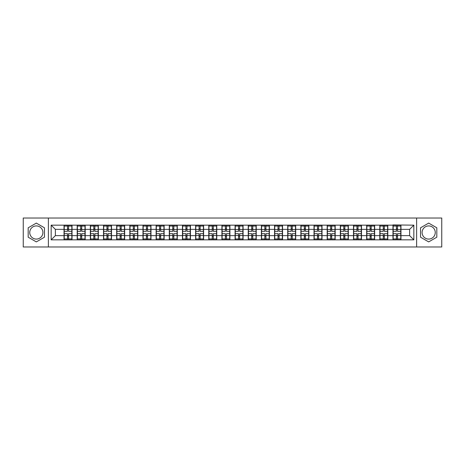 <?xml version="1.0" encoding="UTF-8"?>
<svg xmlns="http://www.w3.org/2000/svg" width="465" height="465" viewBox="0 0 465 465"><rect width="100%" height="100%" fill="white"/><g stroke="black" fill="none" stroke-linecap="round" stroke-linejoin="round"><path stroke-width="0.7" d="M428.678 225.92A6.58 6.58 0 0 0 422.098 232.5A6.58 6.58 0 0 0 428.678 239.08A6.58 6.58 0 0 0 435.257 232.5A6.58 6.58 0 0 0 428.678 225.92M36.322 239.08A6.58 6.58 0 0 1 29.743 232.5A6.58 6.58 0 0 1 36.322 225.92A6.58 6.58 0 0 1 42.902 232.5A6.58 6.58 0 0 1 36.322 239.08M416.617 246.967L441.75 246.967L441.75 218.033L416.617 218.033L416.617 246.967L48.383 246.967L48.383 218.033L23.25 218.033L23.25 246.967L48.383 246.967M416.617 218.033L48.383 218.033M409.619 235.621L409.619 229.379L400.97 229.379L400.97 235.621L409.619 235.621L413.833 239.835L413.833 225.165L392.96 224.909L392.96 229.379L387.816 229.379L387.816 235.621L392.96 235.621L392.96 229.379M413.833 239.835L51.167 239.835L51.167 225.165L64.031 225.165L64.031 229.379L55.382 229.379L55.382 235.621L64.031 235.621L64.031 229.379M392.96 225.165L64.031 225.165M392.96 235.621L392.96 239.835M387.816 235.621L387.816 239.835M387.816 225.165L387.816 229.379M374.656 235.621L379.8 235.621L379.8 229.379L374.656 229.379L374.656 239.835M379.8 235.621L379.8 239.835M379.8 225.165L379.8 229.379M374.656 225.165L374.656 229.379M361.497 235.621L366.647 235.621L366.647 229.379L361.497 229.379L361.497 239.835M366.647 235.621L366.647 239.835M366.647 225.165L366.647 229.379M361.497 225.165L361.497 229.379M348.343 235.621L353.487 235.621L353.487 229.379L348.343 229.379L348.343 239.835M353.487 235.621L353.487 239.835M353.487 225.165L353.487 229.379M348.343 225.165L348.343 229.379M335.184 235.621L340.328 235.621L340.328 229.379L335.184 229.379L335.184 239.835M340.328 235.621L340.328 239.835M340.328 225.165L340.328 229.379M335.184 225.165L335.184 229.379M322.03 235.621L327.174 235.621L327.174 229.379L322.03 229.379L322.03 239.835M327.174 235.621L327.174 239.835M327.174 225.165L327.174 229.379M322.03 225.165L322.03 229.379M308.87 235.621L314.015 235.621L314.015 229.379L308.87 229.379L308.87 239.835M314.015 235.621L314.015 239.835M314.015 225.165L314.015 229.379M308.87 225.165L308.87 229.379M295.711 235.621L300.861 235.621L300.861 229.379L295.711 229.379L295.711 239.835M300.861 235.621L300.861 239.835M300.861 225.165L300.861 229.379M295.711 225.165L295.711 229.379M282.557 235.621L287.701 235.621L287.701 229.379L282.557 229.379L282.557 239.835M287.701 235.621L287.701 239.835M287.701 225.165L287.701 229.379M282.557 225.165L282.557 229.379M269.398 235.621L274.542 235.621L274.542 229.379L269.398 229.379L269.398 239.835M274.542 235.621L274.542 239.835M274.542 225.165L274.542 229.379M269.398 225.165L269.398 229.379M256.244 235.621L261.388 235.621L261.388 229.379L256.244 229.379L256.244 239.835M261.388 235.621L261.388 239.835M261.388 225.165L261.388 229.379M256.244 225.165L256.244 229.379M243.085 235.621L248.229 235.621L248.229 229.379L243.085 229.379L243.085 239.835M248.229 235.621L248.229 239.835M248.229 225.165L248.229 229.379M243.085 225.165L243.085 229.379M229.925 235.621L235.075 235.621L235.075 229.379L229.925 229.379L229.925 239.835M235.075 235.621L235.075 239.835M235.075 225.165L235.075 229.379M229.925 225.165L229.925 229.379M216.771 235.621L221.915 235.621L221.915 229.379L216.771 229.379L216.771 239.835M221.915 235.621L221.915 239.835M221.915 225.165L221.915 229.379M216.771 225.165L216.771 229.379M203.612 235.621L208.756 235.621L208.756 229.379L203.612 229.379L203.612 239.835M208.756 235.621L208.756 239.835M208.756 225.165L208.756 229.379M203.612 225.165L203.612 229.379M190.458 235.621L195.602 235.621L195.602 229.379L190.458 229.379L190.458 239.835M195.602 235.621L195.602 239.835M195.602 225.165L195.602 229.379M190.458 225.165L190.458 229.379M177.299 235.621L182.443 235.621L182.443 229.379L177.299 229.379L177.299 239.835M182.443 235.621L182.443 239.835M182.443 225.165L182.443 229.379M177.299 225.165L177.299 229.379M164.139 235.621L169.289 235.621L169.289 229.379L164.139 229.379L164.139 239.835M169.289 235.621L169.289 239.835M169.289 225.165L169.289 229.379M164.139 225.165L164.139 229.379M150.986 235.621L156.13 235.621L156.13 229.379L150.986 229.379L150.986 239.835M156.13 235.621L156.13 239.835M156.13 225.165L156.13 229.379M150.986 225.165L150.986 229.379M137.826 235.621L142.97 235.621L142.97 229.379L137.826 229.379L137.826 239.835M142.97 235.621L142.97 239.835M142.97 225.165L142.97 229.379M137.826 225.165L137.826 229.379M124.672 235.621L129.816 235.621L129.816 229.379L124.672 229.379L124.672 239.835M129.816 235.621L129.816 239.835M129.816 225.165L129.816 229.379M124.672 225.165L124.672 229.379M111.513 235.621L116.657 235.621L116.657 229.379L111.513 229.379L111.513 239.835M116.657 235.621L116.657 239.835M116.657 225.165L116.657 229.379M111.513 225.165L111.513 229.379M98.353 235.621L103.503 235.621L103.503 229.379L98.353 229.379L98.353 239.835M103.503 235.621L103.503 239.835M103.503 225.165L103.503 229.379M98.353 225.165L98.353 229.379M85.2 235.621L90.344 235.621L90.344 229.379L85.2 229.379L85.2 239.835M90.344 235.621L90.344 239.835M90.344 225.165L90.344 229.379M85.2 225.165L85.2 229.379M72.04 235.621L77.184 235.621L77.184 229.379L72.04 229.379L72.04 239.835M77.184 235.621L77.184 239.835M77.184 225.165L77.184 229.379M72.04 225.165L72.04 229.379M64.031 235.621L64.031 239.835M55.382 235.621L51.167 239.835M51.167 225.165L55.382 229.379M400.97 235.621L400.97 239.835M400.97 225.165L400.97 229.379M413.833 225.165L409.619 229.379M36.322 223.101L28.185 227.804L28.185 237.197L36.322 241.899L44.46 237.197L44.46 227.804L36.322 223.101M420.54 237.197L428.678 241.899L436.815 237.197L436.815 227.804L428.678 223.101L420.54 227.804L420.54 237.197M64.24 229.512L67.489 229.512L67.489 225.118L64.24 225.118L64.24 233.639L67.489 233.639L67.489 235.488L68.582 235.482L68.582 233.639L71.831 233.639L71.831 225.118L68.582 225.118L68.582 226.048L71.831 226.048M67.489 228.292L68.582 228.292M68.582 226.176L67.489 226.176M64.24 231.361L67.489 231.361L67.489 229.512L68.582 229.518L68.582 231.361L71.831 231.361M64.24 226.048L67.489 226.048M67.489 238.824L68.582 238.824M67.489 236.708L68.582 236.708M64.24 239.882L67.489 239.882L67.489 238.952L64.24 238.952L64.24 239.882M64.24 233.639L64.24 235.488L67.489 235.488L67.489 238.952M64.24 235.488L64.24 238.952M71.831 233.639L71.831 239.882L68.582 239.882L68.582 238.952L71.831 238.952M71.831 235.488L68.582 235.488L68.582 238.952M71.831 229.512L68.582 229.512L68.582 226.048M77.399 229.512L80.643 229.512L80.643 225.118L77.399 225.118L77.399 233.639L80.643 233.639L80.643 235.488L81.741 235.482L81.741 233.639L84.99 233.639L84.99 225.118L81.741 225.118L81.741 226.048L84.99 226.048M80.643 228.292L81.741 228.292M81.741 226.176L80.643 226.176M77.399 231.361L80.643 231.361L80.643 229.512L81.741 229.518L81.741 231.361L84.99 231.361M77.399 226.048L80.643 226.048M80.643 238.824L81.741 238.824M80.643 236.708L81.741 236.708M77.399 239.882L80.643 239.882L80.643 238.952L77.399 238.952L77.399 239.882M77.399 233.639L77.399 235.488L80.643 235.488L80.643 238.952M77.399 235.488L77.399 238.952M84.99 233.639L84.99 239.882L81.741 239.882L81.741 238.952L84.99 238.952M84.99 235.488L81.741 235.488L81.741 238.952M84.99 229.512L81.741 229.512L81.741 226.048M90.553 229.512L93.802 229.512L93.802 225.118L90.553 225.118L90.553 233.639L93.802 233.639L93.802 235.488L94.895 235.482L94.895 233.639L98.144 233.639L98.144 225.118L94.895 225.118L94.895 226.048L98.144 226.048M93.802 228.292L94.895 228.292M94.895 226.176L93.802 226.176M90.553 231.361L93.802 231.361L93.802 229.512L94.895 229.518L94.895 231.361L98.144 231.361M90.553 226.048L93.802 226.048M93.802 238.824L94.895 238.824M93.802 236.708L94.895 236.708M90.553 239.882L93.802 239.882L93.802 238.952L90.553 238.952L90.553 239.882M90.553 233.639L90.553 235.488L93.802 235.488L93.802 238.952M90.553 235.488L90.553 238.952M98.144 233.639L98.144 239.882L94.895 239.882L94.895 238.952L98.144 238.952M98.144 235.488L94.895 235.488L94.895 238.952M98.144 229.512L94.895 229.512L94.895 226.048M103.712 229.512L106.956 229.512L106.956 225.118L103.712 225.118L103.712 233.639L106.956 233.639L106.956 235.488L108.054 235.482L108.054 233.639L111.304 233.639L111.304 225.118L108.054 225.118L108.054 226.048L111.304 226.048M106.956 228.292L108.054 228.292M108.054 226.176L106.956 226.176M103.712 231.361L106.956 231.361L106.956 229.512L108.054 229.518L108.054 231.361L111.304 231.361M103.712 226.048L106.956 226.048M106.956 238.824L108.054 238.824M106.956 236.708L108.054 236.708M103.712 239.882L106.956 239.882L106.956 238.952L103.712 238.952L103.712 239.882M103.712 233.639L103.712 235.488L106.956 235.488L106.956 238.952M103.712 235.488L103.712 238.952M111.304 233.639L111.304 239.882L108.054 239.882L108.054 238.952L111.304 238.952M111.304 235.488L108.054 235.488L108.054 238.952M111.304 229.512L108.054 229.512L108.054 226.048M116.866 229.512L120.115 229.512L120.115 225.118L116.866 225.118L116.866 233.639L120.115 233.639L120.115 235.488L121.214 235.482L121.214 233.639L124.457 233.639L124.457 225.118L121.214 225.118L121.214 226.048L124.457 226.048M120.115 228.292L121.214 228.292M121.214 226.176L120.115 226.176M116.866 231.361L120.115 231.361L120.115 229.512L121.214 229.518L121.214 231.361L124.457 231.361M116.866 226.048L120.115 226.048M120.115 238.824L121.214 238.824M120.115 236.708L121.214 236.708M116.866 239.882L120.115 239.882L120.115 238.952L116.866 238.952L116.866 239.882M116.866 233.639L116.866 235.488L120.115 235.488L120.115 238.952M116.866 235.488L116.866 238.952M124.457 233.639L124.457 239.882L121.214 239.882L121.214 238.952L124.457 238.952M124.457 235.488L121.214 235.488L121.214 238.952M124.457 229.512L121.214 229.512L121.214 226.048M130.026 229.512L133.275 229.512L133.275 225.118L130.026 225.118L130.026 233.639L133.275 233.639L133.275 235.488L134.368 235.482L134.368 233.639L137.617 233.639L137.617 225.118L134.368 225.118L134.368 226.048L137.617 226.048M133.275 228.292L134.368 228.292M134.368 226.176L133.275 226.176M130.026 231.361L133.275 231.361L133.275 229.512L134.368 229.518L134.368 231.361L137.617 231.361M130.026 226.048L133.275 226.048M133.275 238.824L134.368 238.824M133.275 236.708L134.368 236.708M130.026 239.882L133.275 239.882L133.275 238.952L130.026 238.952L130.026 239.882M130.026 233.639L130.026 235.488L133.275 235.488L133.275 238.952M130.026 235.488L130.026 238.952M137.617 233.639L137.617 239.882L134.368 239.882L134.368 238.952L137.617 238.952M137.617 235.488L134.368 235.488L134.368 238.952M137.617 229.512L134.368 229.512L134.368 226.048M143.185 229.512L146.429 229.512L146.429 225.118L143.185 225.118L143.185 233.639L146.429 233.639L146.429 235.488L147.527 235.482L147.527 233.639L150.776 233.639L150.776 225.118L147.527 225.118L147.527 226.048L150.776 226.048M146.429 228.292L147.527 228.292M147.527 226.176L146.429 226.176M143.185 231.361L146.429 231.361L146.429 229.512L147.527 229.518L147.527 231.361L150.776 231.361M143.185 226.048L146.429 226.048M146.429 238.824L147.527 238.824M146.429 236.708L147.527 236.708M143.185 239.882L146.429 239.882L146.429 238.952L143.185 238.952L143.185 239.882M143.185 233.639L143.185 235.488L146.429 235.488L146.429 238.952M143.185 235.488L143.185 238.952M150.776 233.639L150.776 239.882L147.527 239.882L147.527 238.952L150.776 238.952M150.776 235.488L147.527 235.488L147.527 238.952M150.776 229.512L147.527 229.512L147.527 226.048M156.339 229.512L159.588 229.512L159.588 225.118L156.339 225.118L156.339 233.639L159.588 233.639L159.588 235.488L160.681 235.482L160.681 233.639L163.93 233.639L163.93 225.118L160.681 225.118L160.681 226.048L163.93 226.048M159.588 228.292L160.681 228.292M160.681 226.176L159.588 226.176M156.339 231.361L159.588 231.361L159.588 229.512L160.681 229.518L160.681 231.361L163.93 231.361M156.339 226.048L159.588 226.048M159.588 238.824L160.681 238.824M159.588 236.708L160.681 236.708M156.339 239.882L159.588 239.882L159.588 238.952L156.339 238.952L156.339 239.882M156.339 233.639L156.339 235.488L159.588 235.488L159.588 238.952M156.339 235.488L156.339 238.952M163.93 233.639L163.93 239.882L160.681 239.882L160.681 238.952L163.93 238.952M163.93 235.488L160.681 235.488L160.681 238.952M163.93 229.512L160.681 229.512L160.681 226.048M169.498 229.512L172.742 229.512L172.742 225.118L169.498 225.118L169.498 233.639L172.742 233.639L172.742 235.488L173.84 235.482L173.84 233.639L177.089 233.639L177.089 225.118L173.84 225.118L173.84 226.048L177.089 226.048M172.742 228.292L173.84 228.292M173.84 226.176L172.742 226.176M169.498 231.361L172.742 231.361L172.742 229.512L173.84 229.518L173.84 231.361L177.089 231.361M169.498 226.048L172.742 226.048M172.742 238.824L173.84 238.824M172.742 236.708L173.84 236.708M169.498 239.882L172.742 239.882L172.742 238.952L169.498 238.952L169.498 239.882M169.498 233.639L169.498 235.488L172.742 235.488L172.742 238.952M169.498 235.488L169.498 238.952M177.089 233.639L177.089 239.882L173.84 239.882L173.84 238.952L177.089 238.952M177.089 235.488L173.84 235.488L173.84 238.952M177.089 229.512L173.84 229.512L173.84 226.048M182.652 229.512L185.901 229.512L185.901 225.118L182.652 225.118L182.652 233.639L185.901 233.639L185.901 235.488L187 235.482L187 233.639L190.243 233.639L190.243 225.118L187 225.118L187 226.048L190.243 226.048M185.901 228.292L187 228.292M187 226.176L185.901 226.176M182.652 231.361L185.901 231.361L185.901 229.512L187 229.518L187 231.361L190.243 231.361M182.652 226.048L185.901 226.048M185.901 238.824L187 238.824M185.901 236.708L187 236.708M182.652 239.882L185.901 239.882L185.901 238.952L182.652 238.952L182.652 239.882M182.652 233.639L182.652 235.488L185.901 235.488L185.901 238.952M182.652 235.488L182.652 238.952M190.243 233.639L190.243 239.882L187 239.882L187 238.952L190.243 238.952M190.243 235.488L187 235.488L187 238.952M190.243 229.512L187 229.512L187 226.048M195.812 229.512L199.061 229.512L199.061 225.118L195.812 225.118L195.812 233.639L199.061 233.639L199.061 235.488L200.153 235.482L200.153 233.639L203.403 233.639L203.403 225.118L200.153 225.118L200.153 226.048L203.403 226.048M199.061 228.292L200.153 228.292M200.153 226.176L199.061 226.176M195.812 231.361L199.061 231.361L199.061 229.512L200.153 229.518L200.153 231.361L203.403 231.361M195.812 226.048L199.061 226.048M199.061 238.824L200.153 238.824M199.061 236.708L200.153 236.708M195.812 239.882L199.061 239.882L199.061 238.952L195.812 238.952L195.812 239.882M195.812 233.639L195.812 235.488L199.061 235.488L199.061 238.952M195.812 235.488L195.812 238.952M203.403 233.639L203.403 239.882L200.153 239.882L200.153 238.952L203.403 238.952M203.403 235.488L200.153 235.488L200.153 238.952M203.403 229.512L200.153 229.512L200.153 226.048M208.971 229.512L212.214 229.512L212.214 225.118L208.971 225.118L208.971 233.639L212.214 233.639L212.214 235.488L213.313 235.482L213.313 233.639L216.562 233.639L216.562 225.118L213.313 225.118L213.313 226.048L216.562 226.048M212.214 228.292L213.313 228.292M213.313 226.176L212.214 226.176M208.971 231.361L212.214 231.361L212.214 229.512L213.313 229.518L213.313 231.361L216.562 231.361M208.971 226.048L212.214 226.048M212.214 238.824L213.313 238.824M212.214 236.708L213.313 236.708M208.971 239.882L212.214 239.882L212.214 238.952L208.971 238.952L208.971 239.882M208.971 233.639L208.971 235.488L212.214 235.488L212.214 238.952M208.971 235.488L208.971 238.952M216.562 233.639L216.562 239.882L213.313 239.882L213.313 238.952L216.562 238.952M216.562 235.488L213.313 235.488L213.313 238.952M216.562 229.512L213.313 229.512L213.313 226.048M222.125 229.512L225.374 229.512L225.374 225.118L222.125 225.118L222.125 233.639L225.374 233.639L225.374 235.488L226.472 235.482L226.472 233.639L229.716 233.639L229.716 225.118L226.472 225.118L226.472 226.048L229.716 226.048M225.374 228.292L226.472 228.292M226.472 226.176L225.374 226.176M222.125 231.361L225.374 231.361L225.374 229.512L226.472 229.518L226.472 231.361L229.716 231.361M222.125 226.048L225.374 226.048M225.374 238.824L226.472 238.824M225.374 236.708L226.472 236.708M222.125 239.882L225.374 239.882L225.374 238.952L222.125 238.952L222.125 239.882M222.125 233.639L222.125 235.488L225.374 235.488L225.374 238.952M222.125 235.488L222.125 238.952M229.716 233.639L229.716 239.882L226.472 239.882L226.472 238.952L229.716 238.952M229.716 235.488L226.472 235.488L226.472 238.952M229.716 229.512L226.472 229.512L226.472 226.048M235.284 229.512L238.528 229.512L238.528 225.118L235.284 225.118L235.284 233.639L238.528 233.639L238.528 235.488L239.626 235.482L239.626 233.639L242.875 233.639L242.875 225.118L239.626 225.118L239.626 226.048L242.875 226.048M238.528 228.292L239.626 228.292M239.626 226.176L238.528 226.176M235.284 231.361L238.528 231.361L238.528 229.512L239.626 229.518L239.626 231.361L242.875 231.361M235.284 226.048L238.528 226.048M238.528 238.824L239.626 238.824M238.528 236.708L239.626 236.708M235.284 239.882L238.528 239.882L238.528 238.952L235.284 238.952L235.284 239.882M235.284 233.639L235.284 235.488L238.528 235.488L238.528 238.952M235.284 235.488L235.284 238.952M242.875 233.639L242.875 239.882L239.626 239.882L239.626 238.952L242.875 238.952M242.875 235.488L239.626 235.488L239.626 238.952M242.875 229.512L239.626 229.512L239.626 226.048M248.438 229.512L251.687 229.512L251.687 225.118L248.438 225.118L248.438 233.639L251.687 233.639L251.687 235.488L252.786 235.482L252.786 233.639L256.029 233.639L256.029 225.118L252.786 225.118L252.786 226.048L256.029 226.048M251.687 228.292L252.786 228.292M252.786 226.176L251.687 226.176M248.438 231.361L251.687 231.361L251.687 229.512L252.786 229.518L252.786 231.361L256.029 231.361M248.438 226.048L251.687 226.048M251.687 238.824L252.786 238.824M251.687 236.708L252.786 236.708M248.438 239.882L251.687 239.882L251.687 238.952L248.438 238.952L248.438 239.882M248.438 233.639L248.438 235.488L251.687 235.488L251.687 238.952M248.438 235.488L248.438 238.952M256.029 233.639L256.029 239.882L252.786 239.882L252.786 238.952L256.029 238.952M256.029 235.488L252.786 235.488L252.786 238.952M256.029 229.512L252.786 229.512L252.786 226.048M261.597 229.512L264.847 229.512L264.847 225.118L261.597 225.118L261.597 233.639L264.847 233.639L264.847 235.488L265.939 235.482L265.939 233.639L269.189 233.639L269.189 225.118L265.939 225.118L265.939 226.048L269.189 226.048M264.847 228.292L265.939 228.292M265.939 226.176L264.847 226.176M261.597 231.361L264.847 231.361L264.847 229.512L265.939 229.518L265.939 231.361L269.189 231.361M261.597 226.048L264.847 226.048M264.847 238.824L265.939 238.824M264.847 236.708L265.939 236.708M261.597 239.882L264.847 239.882L264.847 238.952L261.597 238.952L261.597 239.882M261.597 233.639L261.597 235.488L264.847 235.488L264.847 238.952M261.597 235.488L261.597 238.952M269.189 233.639L269.189 239.882L265.939 239.882L265.939 238.952L269.189 238.952M269.189 235.488L265.939 235.488L265.939 238.952M269.189 229.512L265.939 229.512L265.939 226.048M274.757 229.512L278 229.512L278 225.118L274.757 225.118L274.757 233.639L278 233.639L278 235.488L279.099 235.482L279.099 233.639L282.348 233.639L282.348 225.118L279.099 225.118L279.099 226.048L282.348 226.048M278 228.292L279.099 228.292M279.099 226.176L278 226.176M274.757 231.361L278 231.361L278 229.512L279.099 229.518L279.099 231.361L282.348 231.361M274.757 226.048L278 226.048M278 238.824L279.099 238.824M278 236.708L279.099 236.708M274.757 239.882L278 239.882L278 238.952L274.757 238.952L274.757 239.882M274.757 233.639L274.757 235.488L278 235.488L278 238.952M274.757 235.488L274.757 238.952M282.348 233.639L282.348 239.882L279.099 239.882L279.099 238.952L282.348 238.952M282.348 235.488L279.099 235.488L279.099 238.952M282.348 229.512L279.099 229.512L279.099 226.048M287.911 229.512L291.16 229.512L291.16 225.118L287.911 225.118L287.911 233.639L291.16 233.639L291.16 235.488L292.258 235.482L292.258 233.639L295.502 233.639L295.502 225.118L292.258 225.118L292.258 226.048L295.502 226.048M291.16 228.292L292.258 228.292M292.258 226.176L291.16 226.176M287.911 231.361L291.16 231.361L291.16 229.512L292.258 229.518L292.258 231.361L295.502 231.361M287.911 226.048L291.16 226.048M291.16 238.824L292.258 238.824M291.16 236.708L292.258 236.708M287.911 239.882L291.16 239.882L291.16 238.952L287.911 238.952L287.911 239.882M287.911 233.639L287.911 235.488L291.16 235.488L291.16 238.952M287.911 235.488L287.911 238.952M295.502 233.639L295.502 239.882L292.258 239.882L292.258 238.952L295.502 238.952M295.502 235.488L292.258 235.488L292.258 238.952M295.502 229.512L292.258 229.512L292.258 226.048M301.07 229.512L304.319 229.512L304.319 225.118L301.07 225.118L301.07 233.639L304.319 233.639L304.319 235.488L305.412 235.482L305.412 233.639L308.661 233.639L308.661 225.118L305.412 225.118L305.412 226.048L308.661 226.048M304.319 228.292L305.412 228.292M305.412 226.176L304.319 226.176M301.07 231.361L304.319 231.361L304.319 229.512L305.412 229.518L305.412 231.361L308.661 231.361M301.07 226.048L304.319 226.048M304.319 238.824L305.412 238.824M304.319 236.708L305.412 236.708M301.07 239.882L304.319 239.882L304.319 238.952L301.07 238.952L301.07 239.882M301.07 233.639L301.07 235.488L304.319 235.488L304.319 238.952M301.07 235.488L301.07 238.952M308.661 233.639L308.661 239.882L305.412 239.882L305.412 238.952L308.661 238.952M308.661 235.488L305.412 235.488L305.412 238.952M308.661 229.512L305.412 229.512L305.412 226.048M314.224 229.512L317.473 229.512L317.473 225.118L314.224 225.118L314.224 233.639L317.473 233.639L317.473 235.488L318.572 235.482L318.572 233.639L321.815 233.639L321.815 225.118L318.572 225.118L318.572 226.048L321.815 226.048M317.473 228.292L318.572 228.292M318.572 226.176L317.473 226.176M314.224 231.361L317.473 231.361L317.473 229.512L318.572 229.518L318.572 231.361L321.815 231.361M314.224 226.048L317.473 226.048M317.473 238.824L318.572 238.824M317.473 236.708L318.572 236.708M314.224 239.882L317.473 239.882L317.473 238.952L314.224 238.952L314.224 239.882M314.224 233.639L314.224 235.488L317.473 235.488L317.473 238.952M314.224 235.488L314.224 238.952M321.815 233.639L321.815 239.882L318.572 239.882L318.572 238.952L321.815 238.952M321.815 235.488L318.572 235.488L318.572 238.952M321.815 229.512L318.572 229.512L318.572 226.048M327.383 229.512L330.632 229.512L330.632 225.118L327.383 225.118L327.383 233.639L330.632 233.639L330.632 235.488L331.725 235.482L331.725 233.639L334.974 233.639L334.974 225.118L331.725 225.118L331.725 226.048L334.974 226.048M330.632 228.292L331.725 228.292M331.725 226.176L330.632 226.176M327.383 231.361L330.632 231.361L330.632 229.512L331.725 229.518L331.725 231.361L334.974 231.361M327.383 226.048L330.632 226.048M330.632 238.824L331.725 238.824M330.632 236.708L331.725 236.708M327.383 239.882L330.632 239.882L330.632 238.952L327.383 238.952L327.383 239.882M327.383 233.639L327.383 235.488L330.632 235.488L330.632 238.952M327.383 235.488L327.383 238.952M334.974 233.639L334.974 239.882L331.725 239.882L331.725 238.952L334.974 238.952M334.974 235.488L331.725 235.488L331.725 238.952M334.974 229.512L331.725 229.512L331.725 226.048M340.543 229.512L343.786 229.512L343.786 225.118L340.543 225.118L340.543 233.639L343.786 233.639L343.786 235.488L344.885 235.482L344.885 233.639L348.134 233.639L348.134 225.118L344.885 225.118L344.885 226.048L348.134 226.048M343.786 228.292L344.885 228.292M344.885 226.176L343.786 226.176M340.543 231.361L343.786 231.361L343.786 229.512L344.885 229.518L344.885 231.361L348.134 231.361M340.543 226.048L343.786 226.048M343.786 238.824L344.885 238.824M343.786 236.708L344.885 236.708M340.543 239.882L343.786 239.882L343.786 238.952L340.543 238.952L340.543 239.882M340.543 233.639L340.543 235.488L343.786 235.488L343.786 238.952M340.543 235.488L340.543 238.952M348.134 233.639L348.134 239.882L344.885 239.882L344.885 238.952L348.134 238.952M348.134 235.488L344.885 235.488L344.885 238.952M348.134 229.512L344.885 229.512L344.885 226.048M353.696 229.512L356.946 229.512L356.946 225.118L353.696 225.118L353.696 233.639L356.946 233.639L356.946 235.488L358.044 235.482L358.044 233.639L361.288 233.639L361.288 225.118L358.044 225.118L358.044 226.048L361.288 226.048M356.946 228.292L358.044 228.292M358.044 226.176L356.946 226.176M353.696 231.361L356.946 231.361L356.946 229.512L358.044 229.518L358.044 231.361L361.288 231.361M353.696 226.048L356.946 226.048M356.946 238.824L358.044 238.824M356.946 236.708L358.044 236.708M353.696 239.882L356.946 239.882L356.946 238.952L353.696 238.952L353.696 239.882M353.696 233.639L353.696 235.488L356.946 235.488L356.946 238.952M353.696 235.488L353.696 238.952M361.288 233.639L361.288 239.882L358.044 239.882L358.044 238.952L361.288 238.952M361.288 235.488L358.044 235.488L358.044 238.952M361.288 229.512L358.044 229.512L358.044 226.048M366.856 229.512L370.105 229.512L370.105 225.118L366.856 225.118L366.856 233.639L370.105 233.639L370.105 235.488L371.198 235.482L371.198 233.639L374.447 233.639L374.447 225.118L371.198 225.118L371.198 226.048L374.447 226.048M370.105 228.292L371.198 228.292M371.198 226.176L370.105 226.176M366.856 231.361L370.105 231.361L370.105 229.512L371.198 229.518L371.198 231.361L374.447 231.361M366.856 226.048L370.105 226.048M370.105 238.824L371.198 238.824M370.105 236.708L371.198 236.708M366.856 239.882L370.105 239.882L370.105 238.952L366.856 238.952L366.856 239.882M366.856 233.639L366.856 235.488L370.105 235.488L370.105 238.952M366.856 235.488L366.856 238.952M374.447 233.639L374.447 239.882L371.198 239.882L371.198 238.952L374.447 238.952M374.447 235.488L371.198 235.488L371.198 238.952M374.447 229.512L371.198 229.512L371.198 226.048M380.01 229.512L383.259 229.512L383.259 225.118L380.01 225.118L380.01 233.639L383.259 233.639L383.259 235.488L384.357 235.482L384.357 233.639L387.601 233.639L387.601 225.118L384.357 225.118L384.357 226.048L387.601 226.048M383.259 228.292L384.357 228.292M384.357 226.176L383.259 226.176M380.01 231.361L383.259 231.361L383.259 229.512L384.357 229.518L384.357 231.361L387.601 231.361M380.01 226.048L383.259 226.048M383.259 238.824L384.357 238.824M383.259 236.708L384.357 236.708M380.01 239.882L383.259 239.882L383.259 238.952L380.01 238.952L380.01 239.882M380.01 233.639L380.01 235.488L383.259 235.488L383.259 238.952M380.01 235.488L380.01 238.952M387.601 233.639L387.601 239.882L384.357 239.882L384.357 238.952L387.601 238.952M387.601 235.488L384.357 235.488L384.357 238.952M387.601 229.512L384.357 229.512L384.357 226.048M393.169 229.512L396.418 229.512L396.418 225.118L393.169 225.118L393.169 233.639L396.418 233.639L396.418 235.488L397.511 235.482L397.511 233.639L400.76 233.639L400.76 225.118L397.511 225.118L397.511 226.048L400.76 226.048M396.418 228.292L397.511 228.292M397.511 226.176L396.418 226.176M393.169 231.361L396.418 231.361L396.418 229.512L397.511 229.518L397.511 231.361L400.76 231.361M393.169 226.048L396.418 226.048M396.418 238.824L397.511 238.824M396.418 236.708L397.511 236.708M393.169 239.882L396.418 239.882L396.418 238.952L393.169 238.952L393.169 239.882M393.169 233.639L393.169 235.488L396.418 235.488L396.418 238.952M393.169 235.488L393.169 238.952M400.76 233.639L400.76 239.882L397.511 239.882L397.511 238.952L400.76 238.952M400.76 235.488L397.511 235.488L397.511 238.952M400.76 229.512L397.511 229.512L397.511 226.048"/></g></svg>
